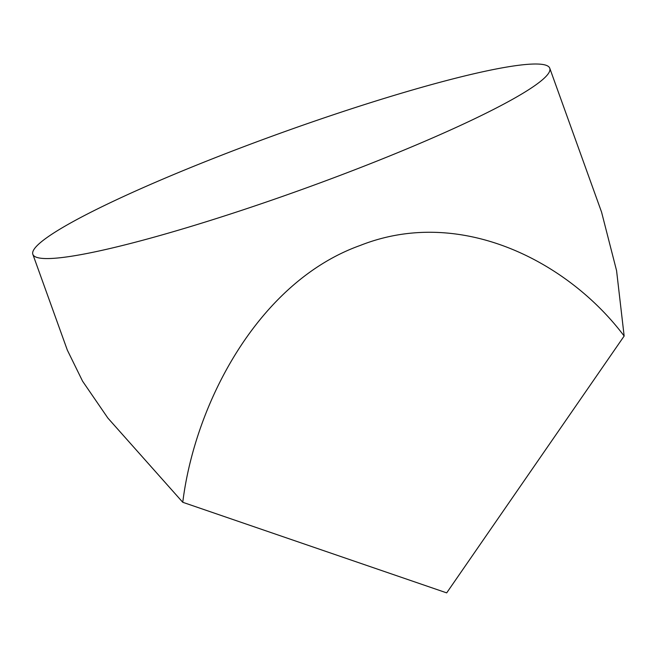 <?xml version="1.0" encoding="UTF-8"?>
<svg xmlns="http://www.w3.org/2000/svg" width="657" height="657" viewBox="0 0 657 657"><rect width="100%" height="100%" fill="white"/><g stroke="black" fill="none" stroke-linecap="round" stroke-linejoin="round"><path stroke-width="0.99" d="M624.15 336.039C568.51 261.864 460.68 205.633 360.225 245.447C258.858 281.648 195.104 402.503 182.761 502.285L446.686 592.877L624.15 336.039L616.57 270.643L601.541 212.039L549.769 68.238A274.7 30.14 160.2 0 1 534.157 86.067A274.7 30.14 160.2 0 1 251.122 207.185A274.7 30.14 160.2 0 1 32.85 254.341A274.7 30.14 160.2 0 1 48.462 236.512A274.7 30.14 160.2 0 1 331.489 115.394A274.7 30.14 160.2 0 1 549.769 68.238M32.85 254.341L67.326 350.099L82.585 381.2L107.879 418.074L182.761 502.285"/></g></svg>

